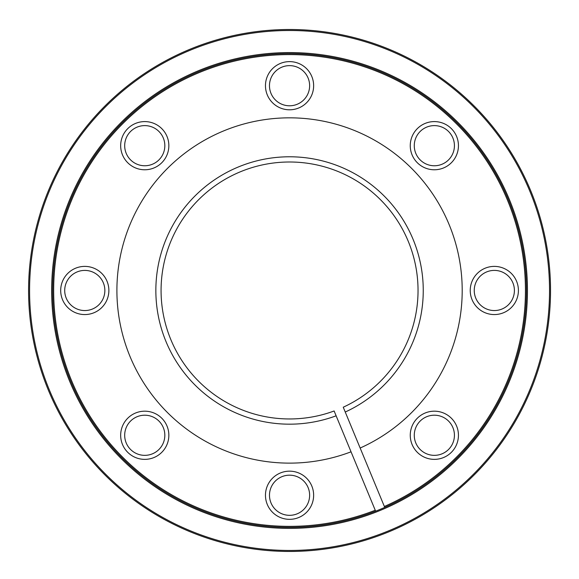 <?xml version="1.0" encoding="UTF-8"?>
<svg xmlns="http://www.w3.org/2000/svg" width="579" height="579" viewBox="0 0 579 579"><rect width="100%" height="100%" fill="white"/><g stroke="black" fill="none" stroke-linecap="round" stroke-linejoin="round"><path stroke-width="0.87" d="M334.126 410.981A128.487 128.487 0 0 1 162.395 272.079A128.487 128.487 0 0 1 366.456 187.553A128.487 128.487 0 0 1 343.246 407.211L345.243 412.031A133.706 133.706 0 0 0 369.634 183.413A133.706 133.706 0 0 0 157.22 271.399A133.706 133.706 0 0 0 336.124 415.809L334.126 410.981M384.745 507.407A236.891 236.891 0 0 1 54.911 257.93A236.891 236.891 0 0 1 432.455 101.542A236.891 236.891 0 0 1 384.745 507.407L345.243 412.031M336.124 415.809L375.633 511.177M375.25 510.251A235.892 235.892 0 0 1 55.902 258.06A235.892 235.892 0 0 1 431.847 102.338A235.892 235.892 0 0 1 384.362 506.48M289.551 52.588A237.897 237.897 0 0 1 375.995 512.118A237.897 237.897 0 0 1 55.758 334.459A237.897 237.897 0 0 1 289.551 52.588M161.794 418.241A24.094 24.094 0 0 1 150.996 458.546A24.094 24.094 0 0 1 121.489 429.039A24.094 24.094 0 0 1 161.794 418.241M289.551 471.161A24.094 24.094 0 0 1 310.416 507.298A24.094 24.094 0 0 1 268.692 507.298A24.094 24.094 0 0 1 289.551 471.161M417.314 418.241A24.094 24.094 0 0 1 457.62 429.039A24.094 24.094 0 0 1 428.113 458.546A24.094 24.094 0 0 1 417.314 418.241M470.235 290.477A24.094 24.094 0 0 1 506.372 269.619A24.094 24.094 0 0 1 506.372 311.343A24.094 24.094 0 0 1 470.235 290.477M417.314 162.721A24.094 24.094 0 0 1 428.113 122.415A24.094 24.094 0 0 1 457.62 151.922A24.094 24.094 0 0 1 417.314 162.721A24.094 24.094 0 0 1 417.314 128.647A24.094 24.094 0 0 1 451.381 128.647A24.094 24.094 0 0 1 451.381 162.721M289.551 109.8A24.094 24.094 0 0 1 268.692 73.663A24.094 24.094 0 0 1 310.416 73.663A24.094 24.094 0 0 1 289.551 109.8M161.794 162.721A24.094 24.094 0 0 1 121.489 151.922A24.094 24.094 0 0 1 150.996 122.415A24.094 24.094 0 0 1 161.794 162.721M108.874 290.477A24.094 24.094 0 0 1 72.737 311.343A24.094 24.094 0 0 1 72.737 269.619A24.094 24.094 0 0 1 108.874 290.477M289.551 29.5A260.984 260.984 0 0 1 515.571 420.969A260.984 260.984 0 0 1 63.538 420.969A260.984 260.984 0 0 1 289.551 29.5M289.551 30.499A259.978 259.978 0 0 1 514.702 420.47A259.978 259.978 0 0 1 64.407 420.47A259.978 259.978 0 0 1 289.551 30.499M351.04 451.808A172.651 172.651 0 0 1 118.601 266.318A172.651 172.651 0 0 1 393.344 152.516A172.651 172.651 0 0 1 360.152 448.037M269.481 495.248A20.077 20.077 0 0 0 299.589 512.639A20.077 20.077 0 0 0 299.589 477.863A20.077 20.077 0 0 0 269.481 495.248M417.314 452.308A24.094 24.094 0 0 0 457.62 441.509A24.094 24.094 0 0 0 428.113 412.002A24.094 24.094 0 0 0 417.314 452.308M420.151 449.47A20.077 20.077 0 0 0 453.741 440.474A20.077 20.077 0 0 0 429.155 415.881A20.077 20.077 0 0 0 420.151 449.47M494.321 310.554A20.077 20.077 0 0 0 511.713 280.439A20.077 20.077 0 0 0 476.937 280.439A20.077 20.077 0 0 0 494.321 310.554M448.544 159.884A20.077 20.077 0 0 0 439.548 126.294A20.077 20.077 0 0 0 414.955 150.88A20.077 20.077 0 0 0 448.544 159.884M309.627 85.706A20.077 20.077 0 0 0 279.512 68.322A20.077 20.077 0 0 0 279.512 103.098A20.077 20.077 0 0 0 309.627 85.706M158.957 131.491A20.077 20.077 0 0 0 125.368 140.487A20.077 20.077 0 0 0 149.954 165.073A20.077 20.077 0 0 0 158.957 131.491M84.78 270.407A20.077 20.077 0 0 0 67.396 300.515A20.077 20.077 0 0 0 102.172 300.515A20.077 20.077 0 0 0 84.78 270.407M130.565 421.078A20.077 20.077 0 0 0 139.561 454.667A20.077 20.077 0 0 0 164.147 430.081A20.077 20.077 0 0 0 130.565 421.078"/></g></svg>
